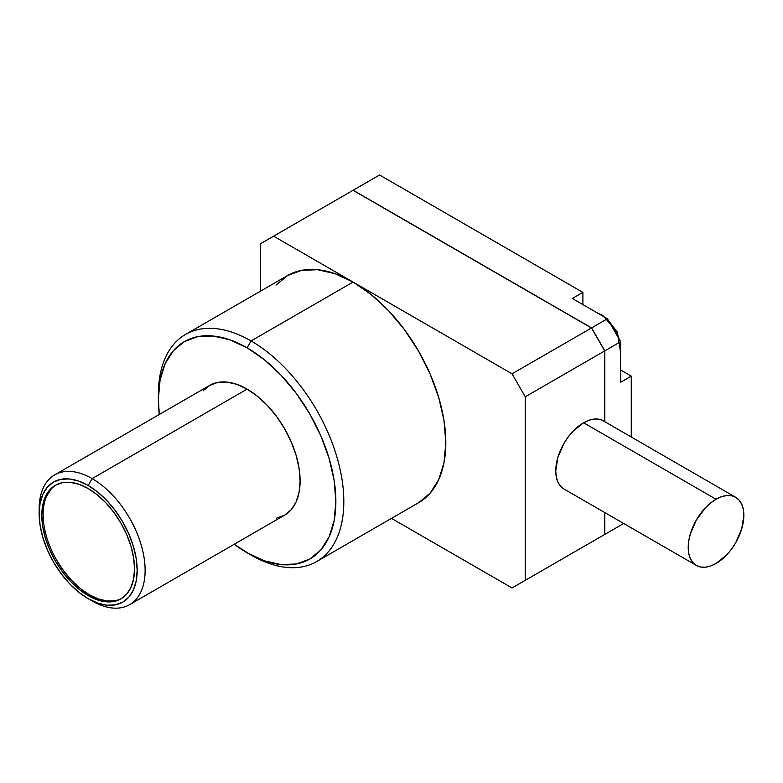 <?xml version="1.0" encoding="UTF-8"?>
<svg xmlns="http://www.w3.org/2000/svg" width="783" height="783" viewBox="0 0 783 783"><rect width="100%" height="100%" fill="white"/><g stroke="black" fill="none" stroke-linecap="round" stroke-linejoin="round"><path stroke-width="1.17" d="M601.315 315.246A3.749 2.163 -60 0 1 602.665 315.304A3.749 2.163 120 0 0 602.47 315.206M275.988 285.129L287.518 275.557L301.572 270.36L317.604 269.714L334.997 273.668L353.084 282.056L273.61 236.172L353.016 190.318L591.449 327.979L512.043 373.824L353.084 282.056L512.043 373.824L525.285 396.766L525.285 580.311L512.043 587.964L604.701 534.466L525.285 580.311L525.285 396.766L604.701 350.921L604.701 421.665L604.701 350.921L591.449 327.979L512.043 373.824L525.285 396.766L604.701 350.921L591.449 327.979L353.153 190.24L260.367 243.816L260.367 291.237L260.367 243.816L273.61 236.172L353.084 282.056L371.171 294.555L388.574 310.694L404.596 329.839L418.651 351.264L430.18 374.147L438.754 397.607L444.03 420.735L445.811 442.659L444.03 462.518L438.754 479.558L430.18 493.114L418.651 502.686A131.133 75.706 -120 0 0 438.754 397.607A131.133 75.706 -120 0 0 353.084 282.056L251.089 340.938A131.133 75.706 60 0 1 336.759 456.499A131.133 75.706 60 0 1 316.655 561.577A131.133 75.706 60 0 1 251.089 555.078A131.133 75.706 -120 0 0 343.815 501.541A131.133 75.706 -120 0 0 251.089 340.938L247.115 347.828A125.515 72.467 60 0 1 335.868 501.541A125.515 72.467 60 0 1 247.115 552.788L251.089 555.078A131.133 75.706 -120 0 0 251.089 555.078L234.234 544.263A125.515 72.467 60 0 0 247.115 552.778A125.515 72.467 60 0 1 247.115 552.778L264.429 560.814L281.077 564.592L296.424 563.975L309.872 559.003L320.913 549.842L329.114 536.864L334.165 520.548L335.868 501.541L334.165 480.566L329.114 458.427L320.913 435.974L309.872 414.07L296.424 393.565L281.077 375.233L264.429 359.788L247.115 347.828L251.089 340.938A131.133 75.706 -120 0 0 158.362 394.475L158.362 399.066L160.075 380.058L165.125 363.752L173.327 350.764L184.357 341.603L197.805 336.631L213.152 336.015L229.801 339.793L247.115 347.828A125.515 72.467 60 0 0 158.362 399.066L159.301 414.481A125.515 72.467 60 0 1 158.362 399.066M735.707 497.303A39.336 22.717 -60 0 1 741.736 528.819A39.336 22.717 -60 0 1 716.034 563.486L710.602 566.001L705.385 567.195L700.579 567L696.361 565.434L692.906 562.566L690.332 558.494L688.746 553.385L688.218 547.425L688.746 540.857L690.332 533.918L696.361 520.01L705.385 507.844L710.602 502.999L716.034 499.251A39.336 22.717 -60 0 1 735.707 497.303L739.162 500.171L741.736 504.242L743.312 509.351L743.85 515.312L741.736 528.819L735.707 542.727L731.488 549.157L726.683 554.902L716.034 563.486A39.336 22.717 -60 0 1 696.361 565.434A39.336 22.717 -60 0 1 690.332 533.918A39.336 22.717 -60 0 1 716.034 499.251L721.456 496.735L726.683 495.551L731.488 495.737L735.707 497.303L603.243 420.823A39.336 22.717 120 0 0 583.57 422.771A39.336 22.717 120 0 0 557.868 457.438A39.336 22.717 120 0 0 563.897 488.964L560.442 486.086L557.868 482.025L556.292 476.906L555.754 470.955L557.868 457.438L563.897 443.54L568.115 437.11L572.921 431.364L583.57 422.771L716.034 499.251L583.57 422.771L589.521 420.079L595.197 419.003L600.336 419.58L603.341 420.882M276.556 518.17L284.581 515.194A74.933 43.261 -120 0 0 296.072 455.148A74.933 43.261 -120 0 0 247.115 389.122L92.14 478.599A74.933 43.261 60 0 1 141.087 544.635A74.933 43.261 60 0 1 129.596 604.672A74.933 43.261 60 0 1 92.14 600.962A74.933 43.261 -120 0 0 145.119 570.376A74.933 43.261 -120 0 0 92.14 478.599L88.166 485.48A69.315 40.021 60 0 1 137.172 570.376A69.315 40.021 60 0 1 88.166 598.672L78.603 592.065L69.403 583.531L60.927 573.41L53.508 562.086L47.411 549.989L42.879 537.588L40.09 525.364L39.15 513.775L40.09 503.283L42.879 494.279L47.411 487.104L53.508 482.054L60.927 479.304L69.403 478.961L78.603 481.046L88.166 485.48L97.718 492.086L106.919 500.621L115.395 510.741L122.814 522.065L128.911 534.163L133.443 546.563L136.232 558.788L137.172 570.376L136.232 580.869L133.443 589.873L128.911 597.047L122.814 602.098L115.395 604.848L106.919 605.19L97.718 603.106L88.166 598.672A69.315 40.021 60 0 1 88.156 598.672A69.315 40.021 60 0 1 39.15 513.775A69.315 40.021 60 0 1 88.166 485.48L92.14 478.599A74.933 43.261 -120 0 0 39.15 509.195L39.15 513.775M618.335 337.688A27.415 15.826 -120 0 0 609.732 322.782A27.415 15.826 60 0 1 618.335 337.688M56.043 484.922A65.566 37.858 -120 0 0 46.833 537.676A65.566 37.858 -120 0 0 89.487 594.845L88.166 595.609A65.566 37.858 60 0 1 45.326 537.833A65.566 37.858 60 0 1 55.378 485.294A65.566 37.858 60 0 1 88.166 488.543A65.566 37.858 60 0 1 130.996 546.319A65.566 37.858 60 0 1 120.944 598.858A65.566 37.858 60 0 1 88.166 595.609L89.487 594.845L80.443 588.591L71.742 580.526L63.726 570.954L56.699 560.236M619.01 338.227L615.281 329.516L609.605 321.93M46.657 496.099L50.934 489.316M115.248 600.698L107.232 601.011L98.531 599.034L89.487 594.845A65.566 37.858 -120 0 0 121.6 598.466M353.153 190.24L379.579 174.991L353.153 190.24L591.586 327.901L607.412 318.759L572.314 298.499L582.904 292.382L582.904 304.616L582.904 292.382L379.579 174.991L582.904 292.382L572.314 298.499L607.412 318.759L591.586 327.901L604.828 350.843L620.665 341.701L607.412 318.759L620.665 341.701L604.828 350.843L591.586 327.901L353.153 190.24M620.665 370.007L631.255 376.124L620.665 382.241L620.665 341.701L620.665 382.241L631.255 376.124L620.665 370.007M618.012 526.783L591.586 542.042L623.708 523.494L591.586 542.042L604.828 534.388L604.828 512.591L604.828 534.388L618.012 526.783M88.166 488.543L79.112 484.344L70.421 482.377L62.405 482.69L55.378 485.294L49.613 490.08L45.326 496.862L42.693 505.378L41.802 515.312L42.693 526.264L45.326 537.833L49.613 549.558L55.378 561L62.405 571.717L70.421 581.289L79.112 589.364L88.166 595.609L97.209 599.807L105.901 601.775L113.917 601.461L120.944 598.858L126.709 594.072L130.996 587.289L133.629 578.774L134.519 568.84L133.629 557.888L130.996 546.319L126.709 534.593L120.944 523.152L113.917 512.434L105.901 502.862L97.209 494.787L88.166 488.543M631.255 437.002L631.255 376.124L631.255 437.002M604.828 421.743L604.828 350.843L604.828 421.743M353.182 190.338L591.557 327.96L604.76 350.843L604.76 421.704L604.76 350.843L591.557 327.96L353.182 190.338M604.76 512.552L604.701 534.358L604.76 512.552M39.189 511.553A74.933 43.261 60 0 1 54.673 474.889A74.933 43.261 60 0 1 92.14 478.599L247.115 389.122A74.933 43.261 -120 0 0 209.648 385.412L203.061 390.874M591.449 542.12L604.701 534.466L604.701 512.513L604.701 534.466L512.043 587.964L391.49 518.366L512.043 587.964L591.449 542.12M129.596 604.672L284.581 515.194L291.168 509.733L296.072 501.981L299.086 492.243L300.104 480.899L299.086 468.371L296.072 455.148L291.168 441.749L284.581 428.673L276.556 416.429L267.394 405.486L257.45 396.267L247.115 389.122L236.779 384.326L226.835 382.075L217.684 382.437L209.648 385.412L54.673 474.889M158.391 396.805A131.133 75.706 60 0 1 185.522 334.449A131.133 75.706 60 0 1 251.089 340.938L353.084 282.056A131.133 75.706 -120 0 0 287.518 275.557L185.522 334.449M597.713 313.161L602.665 315.304L617.386 332.021L620.665 352.908M316.655 561.577L418.651 502.686M563.897 488.964L696.361 565.434"/></g></svg>
